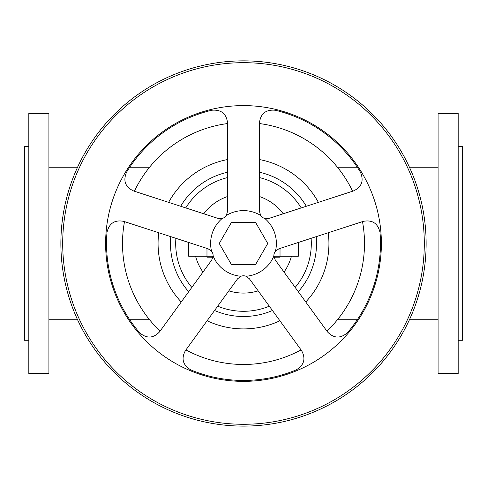 <?xml version="1.0" encoding="UTF-8"?>
<svg xmlns="http://www.w3.org/2000/svg" width="487" height="487" viewBox="0 0 487 487"><rect width="100%" height="100%" fill="white"/><g stroke="black" fill="none" stroke-linecap="round" stroke-linejoin="round"><path stroke-width="0.73" d="M458.176 373.602L438.087 373.602L438.087 113.361L458.176 113.361L458.176 373.602M458.176 146.69L462.65 146.69L462.65 340.273L458.176 340.273M28.824 113.361L28.824 373.602L48.913 373.602L48.913 113.361L28.824 113.361M28.824 340.273L24.35 340.273L24.35 146.69L28.824 146.69M326.923 331.117A120.989 120.989 0 0 0 362.498 221.622M352.618 191.227A120.989 120.989 0 0 0 259.48 123.552M227.52 123.552A120.989 120.989 0 0 0 134.382 191.227M124.502 221.622A120.989 120.989 0 0 0 160.077 331.117M185.937 349.903A120.989 120.989 0 0 0 301.063 349.903M213.111 256.265L188.713 256.265L188.713 242.483M206.975 248.419L206.975 257.179L209.142 257.179A91.312 91.312 0 0 1 212.965 257.264M274.035 257.264A91.312 91.312 0 0 1 277.858 257.179L280.025 257.179L280.025 256.265L273.889 256.265M298.288 242.483L298.288 256.265L280.025 256.265L280.025 248.419M380.024 232.482A136.969 136.969 0 0 1 347.487 332.633C340.437 338.769 333.753 338.502 327.434 331.83L275.265 260.021L273.877 256.046A7.305 7.305 0 0 1 275.459 251.176L278.917 248.778L363.332 221.348C372.366 219.661 377.93 223.375 380.024 232.482M259.48 211.437L259.48 122.675C260.667 113.562 265.914 109.417 275.222 110.239A136.969 136.969 0 0 1 360.417 172.136C364.081 180.738 361.756 187.008 353.459 190.953L269.043 218.383L264.837 218.474A7.305 7.305 0 0 1 260.691 215.467L259.48 211.437M275.459 251.176A32.873 32.873 0 0 0 264.837 218.474M260.691 215.467A32.873 32.873 0 0 0 226.309 215.467A7.305 7.305 0 0 1 222.163 218.474L217.957 218.383L133.541 190.953C125.244 187.008 122.919 180.738 126.583 172.136A136.969 136.969 0 0 1 211.778 110.239C221.086 109.417 226.333 113.562 227.52 122.675L227.52 211.437L226.309 215.467M222.163 218.474A32.873 32.873 0 0 0 211.541 251.176A7.305 7.305 0 0 1 213.123 256.046L211.735 260.021L159.566 331.83C153.247 338.502 146.563 338.769 139.513 332.633A136.969 136.969 0 0 1 106.976 232.482C109.07 223.375 114.634 219.661 123.668 221.348L208.083 248.778L211.541 251.176M381.382 243.482A137.882 137.882 0 0 0 243.5 105.6A137.882 137.882 0 0 0 105.618 243.482A137.882 137.882 0 0 0 243.5 381.364A137.882 137.882 0 0 0 381.382 243.482M60.875 243.482A182.625 182.625 0 0 0 243.5 426.107A182.625 182.625 0 0 0 426.125 243.482A182.625 182.625 0 0 0 243.5 60.857A182.625 182.625 0 0 0 60.875 243.482A182.625 182.625 0 0 1 243.5 60.857A182.625 182.625 0 0 1 426.125 243.482M237.589 278.801L240.937 276.257A7.305 7.305 0 0 1 246.063 276.257L249.411 278.801L301.581 350.61C305.976 358.682 304.168 365.122 296.151 369.925A136.969 136.969 0 0 1 190.849 369.925C182.832 365.122 181.024 358.682 185.419 350.61L237.589 278.801M213.123 256.046A32.873 32.873 0 0 0 240.937 276.257M246.063 276.257A32.873 32.873 0 0 0 273.877 256.046M231.374 222.48L219.247 243.482L231.374 264.484L255.626 264.484L267.753 243.482L255.626 222.48L231.374 222.48M305.757 301.983A85.426 85.426 0 0 0 328.25 232.749M318.376 202.355A85.426 85.426 0 0 0 259.48 159.566M227.52 159.566A85.426 85.426 0 0 0 168.624 202.355M158.75 232.749A85.426 85.426 0 0 0 181.243 301.983M207.103 320.769A85.426 85.426 0 0 0 279.897 320.769M298.306 291.731A73.013 73.013 0 0 0 316.197 236.664M306.317 206.269A73.013 73.013 0 0 0 259.48 172.24M227.52 172.24A73.013 73.013 0 0 0 180.683 206.269M170.803 236.664A73.013 73.013 0 0 0 188.694 291.731M214.554 310.517A73.013 73.013 0 0 0 272.446 310.517M175.892 238.32A67.803 67.803 0 0 0 191.841 287.403M217.695 306.189A67.803 67.803 0 0 0 269.305 306.189M295.159 287.403A67.803 67.803 0 0 0 311.108 238.32M195.579 256.265A49.595 49.595 0 0 0 202.976 272.075M228.829 290.861A49.595 49.595 0 0 0 258.171 290.861M284.024 272.075A49.595 49.595 0 0 0 291.421 256.265M283.215 213.775A49.595 49.595 0 0 0 259.48 196.529M227.52 196.529A49.595 49.595 0 0 0 203.785 213.775M62.701 243.482A180.799 180.799 0 0 0 243.5 424.28A180.799 180.799 0 0 0 424.299 243.482A180.799 180.799 0 0 0 243.5 62.683A180.799 180.799 0 0 0 62.701 243.482M301.234 207.925A67.803 67.803 0 0 0 259.48 177.591M227.52 177.591A67.803 67.803 0 0 0 185.766 207.925M337.442 167.236L357.288 167.236M409.445 167.236L438.087 167.236M149.558 167.236L129.712 167.236M77.555 167.236L48.913 167.236M149.558 319.728L129.712 319.728M77.555 319.728L48.913 319.728M337.442 319.728L357.288 319.728M409.445 319.728L438.087 319.728"/></g></svg>
